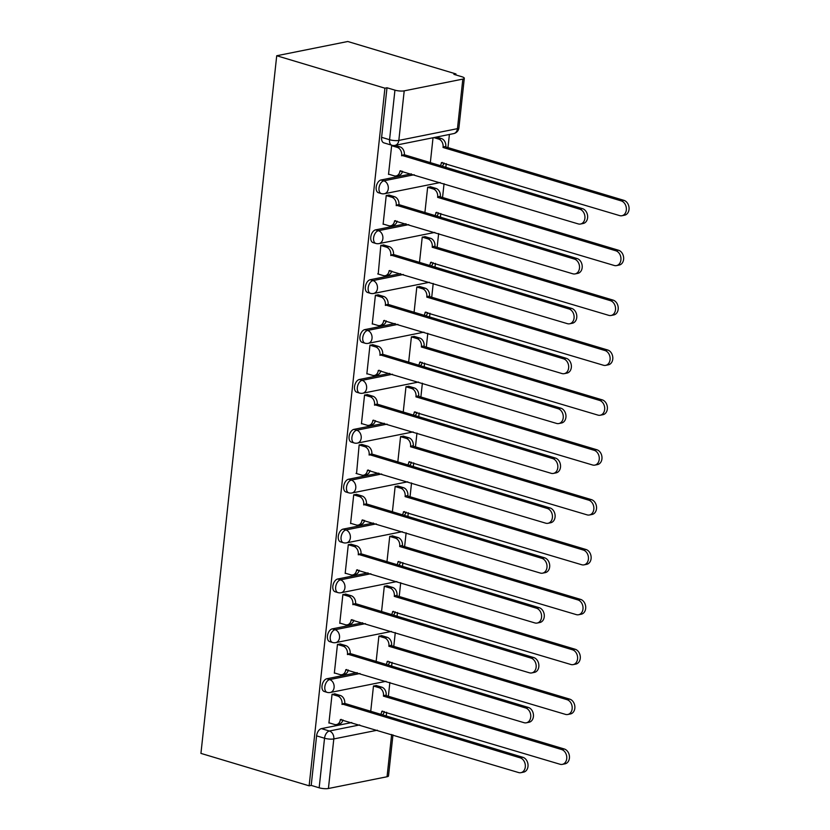 <?xml version="1.0" encoding="UTF-8"?>
<svg xmlns="http://www.w3.org/2000/svg" width="830" height="830" viewBox="0 0 830 830"><rect width="100%" height="100%" fill="white"/><g stroke="black" fill="none" stroke-linecap="round" stroke-linejoin="round"><path stroke-width="1.25" d="M357.19 672.663L326.844 678.753A6.63 3.911 106.7 0 0 322.009 685.974A6.63 3.911 106.7 0 0 324.25 691.494L327.072 692.345A6.63 3.911 -73.3 0 1 324.831 686.825A6.63 3.911 -73.3 0 1 329.666 679.594L360.013 673.514M362.606 622.791L332.259 628.87A6.63 3.911 106.7 0 0 327.425 636.102A6.63 3.911 106.7 0 0 329.666 641.621L332.488 642.462A6.63 3.911 -73.3 0 1 330.247 636.942A6.63 3.911 -73.3 0 1 335.081 629.721L365.428 623.631M368.032 572.908L337.686 578.998A6.63 3.911 106.7 0 0 332.84 586.219A6.63 3.911 106.7 0 0 335.081 591.738L337.903 592.589A6.63 3.911 -73.3 0 1 335.662 587.069A6.63 3.911 -73.3 0 1 340.497 579.838L370.844 573.758M373.448 523.035L343.101 529.115A6.63 3.911 106.7 0 0 338.267 536.346A6.63 3.911 106.7 0 0 340.497 541.865L343.319 542.706A6.63 3.911 -73.3 0 1 341.078 537.186A6.63 3.911 -73.3 0 1 345.923 529.965L376.27 523.875M378.864 473.162L348.517 479.242A6.63 3.911 106.7 0 0 343.682 486.463A6.63 3.911 106.7 0 0 345.923 491.983L348.745 492.833A6.63 3.911 -73.3 0 1 346.504 487.314A6.63 3.911 -73.3 0 1 351.339 480.082L381.686 474.003M384.28 423.279L353.933 429.359A6.63 3.911 106.7 0 0 349.098 436.59A6.63 3.911 106.7 0 0 351.339 442.11L354.161 442.95A6.63 3.911 -73.3 0 1 351.92 437.431A6.63 3.911 -73.3 0 1 356.755 430.21L387.102 424.13M389.706 373.407L359.359 379.486A6.63 3.911 106.7 0 0 354.514 386.707A6.63 3.911 106.7 0 0 356.755 392.227L359.577 393.078A6.63 3.911 -73.3 0 1 357.336 387.558A6.63 3.911 -73.3 0 1 362.171 380.337L392.517 374.247M395.122 323.524L364.775 329.614A6.63 3.911 106.7 0 0 359.94 336.835A6.63 3.911 106.7 0 0 362.171 342.354L364.993 343.195A6.63 3.911 -73.3 0 1 362.752 337.675A6.63 3.911 -73.3 0 1 367.597 330.454L397.944 324.374M400.537 273.651L370.19 279.731A6.63 3.911 106.7 0 0 365.356 286.962A6.63 3.911 106.7 0 0 367.597 292.482L370.419 293.322A6.63 3.911 -73.3 0 1 368.178 287.803A6.63 3.911 -73.3 0 1 373.012 280.582L403.359 274.491M405.953 223.768L375.606 229.858A6.63 3.911 106.7 0 0 370.771 237.079A6.63 3.911 106.7 0 0 373.012 242.599L375.834 243.449A6.63 3.911 -73.3 0 1 373.593 237.93A6.63 3.911 -73.3 0 1 378.428 230.699L408.775 224.619M411.379 173.895L381.032 179.975A6.63 3.911 106.7 0 0 376.187 187.207A6.63 3.911 106.7 0 0 378.428 192.726L381.25 193.566A6.63 3.911 -73.3 0 1 379.009 188.047A6.63 3.911 -73.3 0 1 383.854 180.826L414.201 174.736M386.189 716.332L386.635 712.264M388.367 696.256L389.872 682.457M391.604 666.449L392.051 662.392M393.783 646.373L395.288 632.585M397.031 616.576L397.466 612.509M399.209 596.5L400.703 582.712M402.446 566.693L402.882 562.636M404.625 546.617L406.119 532.829M407.862 516.82L408.308 512.753M410.041 496.745L411.545 482.956M413.278 466.937L413.724 462.881M415.457 446.872L416.961 433.073M418.704 417.065L419.14 412.998M420.883 396.989L422.377 383.201M424.12 367.182L424.555 363.125M426.298 347.116L427.792 333.318M429.535 317.309L429.982 313.252M431.714 297.233L433.219 283.445M434.951 267.436L435.397 263.369M437.13 247.361L438.634 233.562M440.377 217.553L440.813 213.497M442.556 197.478L444.05 183.689M445.793 167.681L446.229 163.614M447.972 147.605L449.404 134.47M455.867 74.939L455.971 73.943L347.77 41.5L276.722 55.745L384.923 88.188L309.134 785.823L200.933 753.391L276.722 55.745M392.964 734.892L388.513 775.926A6.63 1.608 -173.8 0 1 387.05 776.745L328.421 788.5A6.63 1.608 -173.8 0 1 319.156 787.795L311.209 785.408L316.593 735.857A6.63 3.911 -73.3 0 1 321.428 728.626L351.775 722.546M311.209 785.408L309.134 785.823M462.839 79.099L404.21 90.854L398.825 140.415L457.455 128.66L462.839 79.099A6.63 1.608 6.2 0 0 464.302 78.279A6.63 1.608 6.2 0 0 461.854 76.734L453.906 74.358L455.971 73.943M386.998 87.773L381.613 137.324A6.63 3.911 106.7 0 0 383.844 142.843L391.802 145.229A6.63 3.911 -73.3 0 1 389.561 139.71L394.945 90.148L386.998 87.773L384.923 88.188M394.945 90.148A6.63 1.608 6.2 0 0 404.21 90.854M392.683 145.426L391.646 145.634L388.523 174.414L389.063 174.3M430.739 186.843L427.658 187.207L424.867 212.905M389.312 195.143L386.23 195.507L383.107 224.287L383.647 224.183M425.323 236.716L422.242 237.079L419.451 262.788M383.896 245.026L380.814 245.39L378.221 274.056M419.907 286.599L416.826 286.962L414.035 312.661M378.47 294.899L375.399 295.262L372.265 324.042L372.805 323.928M414.481 336.472L411.41 336.835L408.609 362.534M373.054 344.782L369.973 345.145L366.85 373.915L367.389 373.811M409.065 386.355L405.984 386.718L403.193 412.417M367.638 394.655L364.557 395.018L361.434 423.798L361.973 423.684M403.65 436.227L400.568 436.59L397.778 462.289M362.222 444.538L359.141 444.901L356.547 473.567M398.234 486.11L395.153 486.473L392.362 512.172M356.796 494.41L353.725 494.773L350.592 523.554L351.132 523.44M392.808 535.983L389.737 536.346L386.936 562.045M351.381 544.293L348.299 544.656L345.176 573.426L345.716 573.323M387.392 585.856L384.311 586.219L381.52 611.928M345.965 594.166L342.883 594.529L339.761 623.309L340.3 623.195M381.976 635.739L378.895 636.102L376.104 661.801M340.549 644.049L337.468 644.402L334.334 673.182L334.874 673.078M376.561 685.611L373.479 685.974L370.688 711.684M335.123 693.922L332.052 694.285L328.919 723.055L329.458 722.951M433.032 137.749L430.293 163.033M388.554 174.144L394.136 175.825A6.63 5.105 -101.3 0 0 396.128 175.929A6.63 5.105 -101.3 0 0 399.956 170.97L578.209 223.903A7.626 5.872 -101.3 0 0 580.502 224.027A7.626 5.872 -101.3 0 0 584.942 216.869A7.626 5.872 -101.3 0 0 579.807 209.202L401.658 155.303A6.63 5.105 -101.3 0 0 397.228 147.367L399.915 146.827A6.63 5.105 78.7 0 1 404.345 154.754L582.494 208.662A7.626 5.872 78.7 0 1 587.64 216.329A7.626 5.872 78.7 0 1 583.2 223.488L580.502 224.027M381.613 137.324L389.561 139.71A6.63 1.608 -173.8 0 0 398.825 140.415A6.63 5.105 78.7 0 1 395.007 145.375L399.915 146.827M402.519 171.239A6.63 5.105 78.7 0 1 398.825 175.389L396.128 175.929M391.646 145.696L397.228 147.367M401.606 155.781L404.293 155.241M436.487 137.064L441.342 138.517A6.63 5.105 78.7 0 1 445.783 146.454L443.085 146.993A6.63 5.105 -101.3 0 0 438.655 139.056L433.789 137.604M440.118 165.979A6.63 5.105 -101.3 0 0 441.384 162.659L619.637 215.603A7.626 5.872 -101.3 0 0 621.929 215.727A7.626 5.872 -101.3 0 0 626.37 208.558A7.626 5.872 -101.3 0 0 621.234 200.891L443.033 147.47M445.731 146.931L623.921 200.352A7.626 5.872 78.7 0 1 629.067 208.019A7.626 5.872 78.7 0 1 624.627 215.178L621.929 215.727M443.946 162.929A6.63 5.105 78.7 0 1 441.726 166.457M383.138 224.027L388.71 225.698A6.63 5.105 -101.3 0 0 390.712 225.802A6.63 5.105 -101.3 0 0 394.541 220.842L572.783 273.786A7.626 5.872 -101.3 0 0 575.086 273.91A7.626 5.872 -101.3 0 0 579.527 266.741A7.626 5.872 -101.3 0 0 574.381 259.074L396.242 205.176A6.63 5.105 -101.3 0 0 391.802 197.239L394.499 196.7A6.63 5.105 78.7 0 1 398.929 204.637L577.078 258.535A7.626 5.872 78.7 0 1 582.214 266.202A7.626 5.872 78.7 0 1 577.773 273.371L575.086 273.91M388.803 194.998L394.499 196.7M397.093 221.112A6.63 5.105 78.7 0 1 393.41 225.262L390.712 225.802M386.22 195.569L391.802 197.239M396.19 205.653L398.877 205.114M377.712 273.9L383.294 275.581A6.63 5.105 -101.3 0 0 385.296 275.685A6.63 5.105 -101.3 0 0 389.114 270.715L567.367 323.659A7.626 5.872 -101.3 0 0 569.66 323.783A7.626 5.872 -101.3 0 0 574.111 316.624A7.626 5.872 -101.3 0 0 568.965 308.957L390.816 255.049A6.63 5.105 -101.3 0 0 386.386 247.122L389.083 246.583A6.63 5.105 78.7 0 1 393.513 254.509L571.663 308.418A7.626 5.872 78.7 0 1 576.798 316.085A7.626 5.872 78.7 0 1 572.358 323.244L569.66 323.783M383.387 244.871L389.083 246.583M391.677 270.995A6.63 5.105 78.7 0 1 387.983 275.145L385.296 275.685M380.804 245.452L386.386 247.122M390.764 255.536L393.462 254.997M430.231 186.688L435.926 188.4A6.63 5.105 78.7 0 1 440.367 196.326L437.669 196.866A6.63 5.105 -101.3 0 0 433.239 188.939L427.658 187.269M434.702 215.852A6.63 5.105 -101.3 0 0 435.968 212.532L614.221 265.476A7.626 5.872 -101.3 0 0 616.514 265.6A7.626 5.872 -101.3 0 0 620.954 258.441A7.626 5.872 -101.3 0 0 615.818 250.774L437.618 197.353M440.305 196.814L618.506 250.235A7.626 5.872 78.7 0 1 623.652 257.902A7.626 5.872 78.7 0 1 619.211 265.06L616.514 265.6M438.531 212.812A6.63 5.105 78.7 0 1 436.31 216.34M424.815 236.571L430.511 238.272A6.63 5.105 78.7 0 1 434.941 246.209L432.254 246.749A6.63 5.105 -101.3 0 0 427.813 238.812L422.231 237.141M429.276 265.735A6.63 5.105 -101.3 0 0 430.552 262.415L608.795 315.358A7.626 5.872 -101.3 0 0 611.098 315.473A7.626 5.872 -101.3 0 0 615.538 308.314A7.626 5.872 -101.3 0 0 610.392 300.647L432.202 247.226M434.889 246.686L613.09 300.107A7.626 5.872 78.7 0 1 618.226 307.774A7.626 5.872 78.7 0 1 613.785 314.933L611.098 315.473M433.104 262.685A6.63 5.105 78.7 0 1 430.895 266.212M372.296 323.783L377.878 325.453A6.63 5.105 -101.3 0 0 379.87 325.557A6.63 5.105 -101.3 0 0 383.699 320.598L561.952 373.542A7.626 5.872 -101.3 0 0 564.244 373.656A7.626 5.872 -101.3 0 0 568.685 366.497A7.626 5.872 -101.3 0 0 563.549 358.83L385.4 304.932A6.63 5.105 -101.3 0 0 380.97 296.995L383.657 296.455A6.63 5.105 78.7 0 1 388.098 304.392L566.236 358.29A7.626 5.872 78.7 0 1 571.382 365.957A7.626 5.872 78.7 0 1 566.942 373.116L564.244 373.656M377.961 294.754L383.657 296.455M386.261 320.868A6.63 5.105 78.7 0 1 382.568 325.018L379.87 325.557M375.388 295.324L380.97 296.995M385.348 305.409L388.046 304.869M366.881 373.656L372.463 375.326A6.63 5.105 -101.3 0 0 374.455 375.44A6.63 5.105 -101.3 0 0 378.283 370.471L556.536 423.414A7.626 5.872 -101.3 0 0 558.829 423.539A7.626 5.872 -101.3 0 0 563.269 416.38A7.626 5.872 -101.3 0 0 558.134 408.713L379.984 354.804A6.63 5.105 -101.3 0 0 375.554 346.878L378.241 346.338A6.63 5.105 78.7 0 1 382.671 354.265L560.821 408.173A7.626 5.872 78.7 0 1 565.967 415.84A7.626 5.872 78.7 0 1 561.526 422.999L558.829 423.539M372.546 344.626L378.241 346.338M380.846 370.751A6.63 5.105 78.7 0 1 377.152 374.901L374.455 375.44M369.973 345.207L375.554 346.878M379.933 355.292L382.62 354.742M361.465 423.539L367.036 425.209A6.63 5.105 -101.3 0 0 369.039 425.313A6.63 5.105 -101.3 0 0 372.867 420.354L551.11 473.297A7.626 5.872 -101.3 0 0 553.413 473.411A7.626 5.872 -101.3 0 0 557.853 466.252A7.626 5.872 -101.3 0 0 552.707 458.585L374.569 404.687A6.63 5.105 -101.3 0 0 370.128 396.75L372.826 396.211A6.63 5.105 78.7 0 1 377.256 404.148L555.405 458.046A7.626 5.872 78.7 0 1 560.541 465.713A7.626 5.872 78.7 0 1 556.1 472.872L553.413 473.411M367.13 394.509L372.826 396.211M375.419 420.623A6.63 5.105 78.7 0 1 371.736 424.773L369.039 425.313M364.546 395.08L370.128 396.75M374.517 405.165L377.204 404.625M419.399 286.443L425.095 288.155A6.63 5.105 78.7 0 1 429.525 296.082L426.827 296.621A6.63 5.105 -101.3 0 0 422.397 288.695L416.816 287.014M423.86 315.608A6.63 5.105 -101.3 0 0 425.126 312.288L603.379 365.231A7.626 5.872 -101.3 0 0 605.672 365.356A7.626 5.872 -101.3 0 0 610.123 358.197A7.626 5.872 -101.3 0 0 604.977 350.53L426.776 297.099M429.473 296.559L607.674 349.99A7.626 5.872 78.7 0 1 612.81 357.647A7.626 5.872 78.7 0 1 608.369 364.816L605.672 365.356M427.689 312.568A6.63 5.105 78.7 0 1 425.468 316.095M413.973 336.326L419.669 338.028A6.63 5.105 78.7 0 1 424.109 345.965L421.412 346.504A6.63 5.105 -101.3 0 0 416.982 338.567L411.4 336.897M418.445 365.48A6.63 5.105 -101.3 0 0 419.71 362.171L597.963 415.114A7.626 5.872 -101.3 0 0 600.256 415.228A7.626 5.872 -101.3 0 0 604.697 408.07A7.626 5.872 -101.3 0 0 599.561 400.402L421.36 346.982M424.057 346.442L602.248 399.863A7.626 5.872 78.7 0 1 607.394 407.53A7.626 5.872 78.7 0 1 602.953 414.689L600.256 415.228M422.273 362.44A6.63 5.105 78.7 0 1 420.053 365.968M408.557 386.199L414.253 387.911A6.63 5.105 78.7 0 1 418.683 395.837L415.996 396.377A6.63 5.105 -101.3 0 0 411.566 388.45L405.984 386.77M413.029 415.363A6.63 5.105 -101.3 0 0 414.295 412.043L592.547 464.987A7.626 5.872 -101.3 0 0 594.84 465.111A7.626 5.872 -101.3 0 0 599.281 457.942A7.626 5.872 -101.3 0 0 594.145 450.285L415.944 396.854M418.631 396.315L596.832 449.736A7.626 5.872 78.7 0 1 601.978 457.403A7.626 5.872 78.7 0 1 597.538 464.572L594.84 465.111M416.857 412.313A6.63 5.105 78.7 0 1 414.637 415.84M356.039 473.411L361.621 475.082A6.63 5.105 -101.3 0 0 363.623 475.196A6.63 5.105 -101.3 0 0 367.441 470.226L545.694 523.17A7.626 5.872 -101.3 0 0 547.987 523.294A7.626 5.872 -101.3 0 0 552.438 516.125A7.626 5.872 -101.3 0 0 547.292 508.468L369.143 454.56A6.63 5.105 -101.3 0 0 364.712 446.633L367.41 446.094A6.63 5.105 78.7 0 1 371.84 454.02L549.989 507.929A7.626 5.872 78.7 0 1 555.125 515.586A7.626 5.872 78.7 0 1 550.684 522.755L547.987 523.294M361.714 444.382L367.41 446.094M370.004 470.496A6.63 5.105 78.7 0 1 366.31 474.646L363.623 475.196M359.131 444.953L364.712 446.633M369.091 455.037L371.788 454.498M403.141 436.072L408.837 437.784A6.63 5.105 78.7 0 1 413.267 445.72L410.58 446.26A6.63 5.105 -101.3 0 0 406.14 438.323L400.558 436.653M407.603 465.236A6.63 5.105 -101.3 0 0 408.879 461.926L587.121 514.87A7.626 5.872 -101.3 0 0 589.425 514.984A7.626 5.872 -101.3 0 0 593.865 507.825A7.626 5.872 -101.3 0 0 588.719 500.158L410.528 446.737M413.216 446.198L591.417 499.619A7.626 5.872 78.7 0 1 596.552 507.286A7.626 5.872 78.7 0 1 592.112 514.444L589.425 514.984M411.431 462.196A6.63 5.105 78.7 0 1 409.221 465.723M350.623 523.294L356.205 524.965A6.63 5.105 -101.3 0 0 358.197 525.068A6.63 5.105 -101.3 0 0 362.025 520.109L540.278 573.053A7.626 5.872 -101.3 0 0 542.571 573.167A7.626 5.872 -101.3 0 0 547.012 566.008A7.626 5.872 -101.3 0 0 541.876 558.341L363.727 504.443A6.63 5.105 -101.3 0 0 359.297 496.506L361.984 495.967A6.63 5.105 78.7 0 1 366.424 503.903L544.563 557.802A7.626 5.872 78.7 0 1 549.709 565.469A7.626 5.872 78.7 0 1 545.269 572.627L542.571 573.167M356.288 494.255L361.984 495.967M364.588 520.379A6.63 5.105 78.7 0 1 360.894 524.529L358.197 525.068M353.715 494.836L359.297 496.506M363.675 504.92L366.372 504.381M397.726 485.955L403.421 487.656A6.63 5.105 78.7 0 1 407.852 495.593L405.154 496.133A6.63 5.105 -101.3 0 0 400.724 488.206L395.142 486.525M402.187 515.119A6.63 5.105 -101.3 0 0 403.453 511.799L581.706 564.742A7.626 5.872 -101.3 0 0 583.998 564.867A7.626 5.872 -101.3 0 0 588.449 557.698A7.626 5.872 -101.3 0 0 583.303 550.031L405.102 496.61M407.8 496.07L586.001 549.491A7.626 5.872 78.7 0 1 591.136 557.158A7.626 5.872 78.7 0 1 586.696 564.327L583.998 564.867M406.015 512.069A6.63 5.105 78.7 0 1 403.795 515.596M345.207 573.167L350.789 574.837A6.63 5.105 -101.3 0 0 352.781 574.941A6.63 5.105 -101.3 0 0 356.61 569.982L534.852 622.925A7.626 5.872 -101.3 0 0 537.155 623.05A7.626 5.872 -101.3 0 0 541.596 615.881A7.626 5.872 -101.3 0 0 536.45 608.214L358.311 554.316A6.63 5.105 -101.3 0 0 353.881 546.389L356.568 545.85A6.63 5.105 78.7 0 1 360.998 553.776L539.147 607.674A7.626 5.872 78.7 0 1 544.293 615.341A7.626 5.872 78.7 0 1 539.842 622.51L537.155 623.05M350.872 544.138L356.568 545.85M359.172 570.252A6.63 5.105 78.7 0 1 355.479 574.402L352.781 574.941M348.299 544.708L353.881 546.389M358.259 554.793L360.946 554.253M392.3 535.827L397.995 537.539A6.63 5.105 78.7 0 1 402.436 545.466L399.738 546.005A6.63 5.105 -101.3 0 0 395.308 538.079L389.727 536.408M396.771 564.991A6.63 5.105 -101.3 0 0 398.037 561.671L576.29 614.615A7.626 5.872 -101.3 0 0 578.583 614.74A7.626 5.872 -101.3 0 0 583.023 607.581A7.626 5.872 -101.3 0 0 577.888 599.914L399.687 546.493M402.384 545.953L580.575 599.374A7.626 5.872 78.7 0 1 585.721 607.041A7.626 5.872 78.7 0 1 581.28 614.2L578.583 614.74M400.6 561.952A6.63 5.105 78.7 0 1 398.379 565.479M339.781 623.04L345.363 624.72A6.63 5.105 -101.3 0 0 347.365 624.824A6.63 5.105 -101.3 0 0 351.194 619.865L529.436 672.808A7.626 5.872 -101.3 0 0 531.74 672.923A7.626 5.872 -101.3 0 0 536.18 665.764A7.626 5.872 -101.3 0 0 531.034 658.097L352.895 604.199A6.63 5.105 -101.3 0 0 348.455 596.262L351.152 595.722A6.63 5.105 78.7 0 1 355.582 603.649L533.732 657.557A7.626 5.872 78.7 0 1 538.867 665.224A7.626 5.872 78.7 0 1 534.427 672.383L531.74 672.923M345.456 594.01L351.152 595.722M353.746 620.135A6.63 5.105 78.7 0 1 350.053 624.285L347.365 624.824M342.873 594.591L348.455 596.262M352.843 604.676L355.531 604.136M386.884 585.71L392.58 587.412A6.63 5.105 78.7 0 1 397.01 595.349L394.323 595.888A6.63 5.105 -101.3 0 0 389.893 587.951L384.311 586.281M391.355 614.874A6.63 5.105 -101.3 0 0 392.621 611.554L570.874 664.498A7.626 5.872 -101.3 0 0 573.167 664.623A7.626 5.872 -101.3 0 0 577.607 657.453A7.626 5.872 -101.3 0 0 572.472 649.786L394.271 596.365M396.958 595.826L575.159 649.247A7.626 5.872 78.7 0 1 580.305 656.914A7.626 5.872 78.7 0 1 575.864 664.073L573.167 664.623M395.184 611.824A6.63 5.105 78.7 0 1 392.964 615.352M334.365 672.923L339.947 674.593A6.63 5.105 -101.3 0 0 341.95 674.697A6.63 5.105 -101.3 0 0 345.768 669.737L524.021 722.681A7.626 5.872 -101.3 0 0 526.313 722.806A7.626 5.872 -101.3 0 0 530.764 715.636A7.626 5.872 -101.3 0 0 525.618 707.969L347.469 654.071A6.63 5.105 -101.3 0 0 343.039 646.134L345.737 645.595A6.63 5.105 78.7 0 1 350.167 653.532L528.316 707.43A7.626 5.872 78.7 0 1 533.451 715.097A7.626 5.872 78.7 0 1 529.011 722.266L526.313 722.806M340.041 643.893L345.737 645.595M348.33 670.007A6.63 5.105 78.7 0 1 344.637 674.157L341.95 674.697M337.457 644.464L343.039 646.134M347.417 654.548L350.115 654.009M381.468 635.583L387.164 637.295A6.63 5.105 78.7 0 1 391.594 645.221L388.907 645.761A6.63 5.105 -101.3 0 0 384.466 637.834L378.885 636.164M385.929 664.747A6.63 5.105 -101.3 0 0 387.205 661.427L565.448 714.371A7.626 5.872 -101.3 0 0 567.751 714.495A7.626 5.872 -101.3 0 0 572.192 707.336A7.626 5.872 -101.3 0 0 567.046 699.669L388.855 646.248M391.542 645.709L569.743 699.13A7.626 5.872 78.7 0 1 574.879 706.797A7.626 5.872 78.7 0 1 570.438 713.956L567.751 714.495M389.758 661.707A6.63 5.105 78.7 0 1 387.548 665.235M328.95 722.795L334.532 724.476A6.63 5.105 -101.3 0 0 336.524 724.58A6.63 5.105 -101.3 0 0 340.352 719.61L518.605 772.554A7.626 5.872 -101.3 0 0 520.898 772.678A7.626 5.872 -101.3 0 0 525.338 765.519A7.626 5.872 -101.3 0 0 520.202 757.852L342.053 703.944A6.63 5.105 -101.3 0 0 337.623 696.017L340.31 695.478A6.63 5.105 78.7 0 1 344.751 703.404L522.89 757.313A7.626 5.872 78.7 0 1 528.036 764.98A7.626 5.872 78.7 0 1 523.595 772.139L520.898 772.678M334.615 693.766L340.31 695.478M342.915 719.89A6.63 5.105 78.7 0 1 339.221 724.04L336.524 724.58M332.042 694.347L337.623 696.017M342.002 704.431L344.699 703.892M376.052 685.466L381.748 687.167A6.63 5.105 78.7 0 1 386.178 695.104L383.481 695.644A6.63 5.105 -101.3 0 0 379.051 687.707L373.469 686.037M380.514 714.63A6.63 5.105 -101.3 0 0 381.779 711.31L560.032 764.254A7.626 5.872 -101.3 0 0 562.325 764.368A7.626 5.872 -101.3 0 0 566.776 757.209A7.626 5.872 -101.3 0 0 561.63 749.542L383.429 696.121M386.126 695.582L564.327 749.002A7.626 5.872 78.7 0 1 569.463 756.67A7.626 5.872 78.7 0 1 565.023 763.828L562.325 764.368M384.342 711.58A6.63 5.105 78.7 0 1 382.122 715.107M326.844 678.753L329.666 679.594A6.63 5.105 78.7 0 1 334.096 687.53A6.63 5.105 -101.3 0 1 330.278 692.49L386.033 681.316M332.259 628.87L335.081 629.721A6.63 5.105 78.7 0 1 339.522 637.648A6.63 5.105 -101.3 0 1 335.694 642.617L391.449 631.433M337.686 578.998L340.497 579.838A6.63 5.105 78.7 0 1 344.938 587.775A6.63 5.105 -101.3 0 1 341.109 592.734L396.865 581.56M343.101 529.115L345.923 529.965A6.63 5.105 78.7 0 1 350.353 537.892A6.63 5.105 -101.3 0 1 346.525 542.862L402.28 531.677M348.517 479.242L351.339 480.082A6.63 5.105 78.7 0 1 355.769 488.019A6.63 5.105 -101.3 0 1 351.951 492.979L407.706 481.805M353.933 429.359L356.755 430.21A6.63 5.105 78.7 0 1 361.195 438.147A6.63 5.105 -101.3 0 1 357.367 443.106L413.122 431.922M359.359 379.486L362.171 380.337A6.63 5.105 78.7 0 1 366.611 388.264A6.63 5.105 -101.3 0 1 362.783 393.223L418.538 382.049M364.775 329.614L367.597 330.454A6.63 5.105 78.7 0 1 372.027 338.391A6.63 5.105 -101.3 0 1 368.198 343.35L423.954 332.166M370.19 279.731L373.012 280.582A6.63 5.105 78.7 0 1 377.443 288.508A6.63 5.105 -101.3 0 1 373.625 293.467L429.38 282.293M375.606 229.858L378.428 230.699A6.63 5.105 78.7 0 1 382.869 238.635A6.63 5.105 -101.3 0 1 379.04 243.595L434.796 232.421M381.032 179.975L383.854 180.826A6.63 5.105 78.7 0 1 388.284 188.752A6.63 5.105 -101.3 0 1 384.456 193.722L440.211 182.538M321.428 728.626L329.375 731.012L359.722 724.922M377.349 730.213L333.805 738.939L328.421 788.5M387.05 776.745L391.636 734.498M316.593 735.857L324.54 738.233A6.63 3.911 -73.3 0 1 329.375 731.012A6.63 5.105 -101.3 0 1 333.805 738.939A6.63 1.608 -173.8 0 1 324.54 738.233L319.156 787.795M458.917 127.841A6.63 1.608 6.2 0 1 457.455 128.66A6.63 5.105 78.7 0 1 453.626 133.62A6.63 6.63 0 0 0 458.917 127.841L464.302 78.279M399.956 170.97L400.942 170.762M401.658 155.303L404.345 154.754M579.807 209.202L582.494 208.662M445.783 146.454L443.085 146.993M441.342 138.517L438.655 139.056M442.38 162.462L441.384 162.659M623.921 200.352L621.234 200.891M394.541 220.842L395.526 220.645M396.242 205.176L398.929 204.637M574.381 259.074L577.078 258.535M389.114 270.715L390.11 270.518M390.816 255.049L393.513 254.509M568.965 308.957L571.663 308.418M440.367 196.326L437.669 196.866M435.926 188.4L433.239 188.939M436.954 212.335L435.968 212.532M618.506 250.235L615.818 250.774M434.941 246.209L432.254 246.749M430.511 238.272L427.813 238.812M431.538 262.218L430.552 262.415M613.09 300.107L610.392 300.647M383.699 320.598L384.695 320.401M385.4 304.932L388.098 304.392M563.549 358.83L566.236 358.29M378.283 370.471L379.269 370.273M379.984 354.804L382.671 354.265M558.134 408.713L560.821 408.173M372.867 420.354L373.853 420.156M374.569 404.687L377.256 404.148M552.707 458.585L555.405 458.046M429.525 296.082L426.827 296.621M425.095 288.155L422.397 288.695M426.122 312.09L425.126 312.288M607.674 349.99L604.977 350.53M424.109 345.965L421.412 346.504M419.669 338.028L416.982 338.567M420.706 361.973L419.71 362.171M602.248 399.863L599.561 400.402M418.683 395.837L415.996 396.377M414.253 387.911L411.566 388.45M415.28 411.846L414.295 412.043M596.832 449.736L594.145 450.285M367.441 470.226L368.437 470.029M369.143 454.56L371.84 454.02M547.292 508.468L549.989 507.929M413.267 445.72L410.58 446.26M408.837 437.784L406.14 438.323M409.864 461.719L408.879 461.926M591.417 499.619L588.719 500.158M362.025 520.109L363.021 519.912M363.727 504.443L366.424 503.903M541.876 558.341L544.563 557.802M407.852 495.593L405.154 496.133M403.421 487.656L400.724 488.206M404.449 511.602L403.453 511.799M586.001 549.491L583.303 550.031M356.61 569.982L357.595 569.785M358.311 554.316L360.998 553.776M536.45 608.214L539.147 607.674M402.436 545.466L399.738 546.005M397.995 537.539L395.308 538.079M399.033 561.474L398.037 561.671M580.575 599.374L577.888 599.914M351.194 619.865L352.179 619.657M352.895 604.199L355.582 603.649M531.034 658.097L533.732 657.557M397.01 595.349L394.323 595.888M392.58 587.412L389.893 587.951M393.607 611.357L392.621 611.554M575.159 649.247L572.472 649.786M345.768 669.737L346.764 669.54M347.469 654.071L350.167 653.532M525.618 707.969L528.316 707.43M391.594 645.221L388.907 645.761M387.164 637.295L384.466 637.834M388.191 661.23L387.205 661.427M569.743 699.13L567.046 699.669M340.352 719.61L341.338 719.413M342.053 703.944L344.751 703.404M520.202 757.852L522.89 757.313M386.178 695.104L383.481 695.644M381.748 687.167L379.051 687.707M382.775 711.113L381.779 711.31M564.327 749.002L561.63 749.542M381.25 193.566A6.63 6.63 0 0 0 384.456 193.722M375.834 243.449A6.63 6.63 0 0 0 379.04 243.595M370.419 293.322A6.63 6.63 0 0 0 373.625 293.467M364.993 343.195A6.63 6.63 0 0 0 368.198 343.35M359.577 393.078A6.63 6.63 0 0 0 362.783 393.223M354.161 442.95A6.63 6.63 0 0 0 357.367 443.106M348.745 492.833A6.63 6.63 0 0 0 351.951 492.979M343.319 542.706A6.63 6.63 0 0 0 346.525 542.862M337.903 592.589A6.63 6.63 0 0 0 341.109 592.734M332.488 642.462A6.63 6.63 0 0 0 335.694 642.617M327.072 692.345A6.63 6.63 0 0 0 330.278 692.49M391.802 145.229A6.63 6.63 0 0 0 395.007 145.375L453.626 133.62"/></g></svg>
